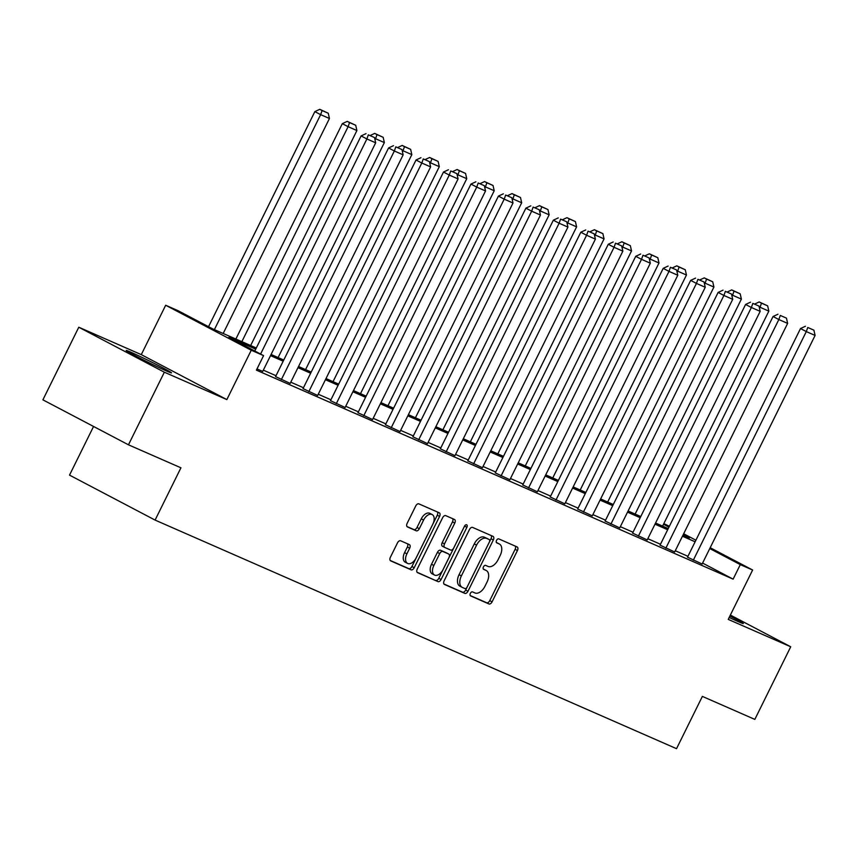 <?xml version="1.0" encoding="UTF-8"?>
<svg xmlns="http://www.w3.org/2000/svg" width="858" height="858" viewBox="0 0 858 858"><rect width="100%" height="100%" fill="white"/><g stroke="black" fill="none" stroke-linecap="round" stroke-linejoin="round"><path stroke-width="1.29" d="M470.356 593.371A2.231 1.319 117.7 0 0 470.527 595.87A2.231 1.319 117.7 0 0 470.57 595.892L488.931 603.946A3.185 1.888 117.7 0 0 492.074 601.855L517.438 550.536A3.185 1.888 117.7 0 0 517.181 546.964A3.185 1.888 117.7 0 0 517.117 546.932L498.755 538.878A2.231 1.319 117.7 0 0 496.557 540.347A2.231 1.319 117.7 0 0 496.728 542.846A2.231 1.319 117.7 0 0 496.782 542.867L499.163 543.908A10.178 6.027 117.7 0 1 499.388 544.026A10.178 6.027 117.7 0 1 500.182 555.458L498.069 559.738A10.178 6.027 117.7 0 1 488.03 566.43L485.649 565.39A2.231 1.319 117.7 0 0 483.451 566.859A2.231 1.319 117.7 0 0 483.633 569.358A2.231 1.319 117.7 0 0 483.676 569.38L486.057 570.431A10.178 6.027 117.7 0 1 486.282 570.538A10.178 6.027 117.7 0 1 487.076 581.971L484.963 586.25A10.178 6.027 117.7 0 1 474.924 592.942L472.544 591.902A2.231 1.319 117.7 0 0 470.356 593.371M166.892 371.16A25.29 0.858 26.3 0 0 171.525 372.876A25.29 0.858 26.3 0 0 156.285 364.446A25.29 0.858 26.3 0 0 130.824 352.198A25.29 0.858 26.3 0 0 126.19 350.472A25.29 0.858 26.3 0 0 141.431 358.912A25.29 0.858 26.3 0 0 166.892 371.16M729.193 617.438A25.29 0.858 26.3 0 0 738.695 621.825A25.29 0.858 26.3 0 0 743.318 623.541A25.29 0.858 26.3 0 0 729.89 616.033M400.632 540.787A3.185 1.888 117.7 0 0 397.49 542.878L390.379 557.271A3.185 1.888 117.7 0 0 390.626 560.842A3.185 1.888 117.7 0 0 390.701 560.885L411.089 569.819A3.185 1.888 117.7 0 0 414.221 567.728L439.586 516.409A3.185 1.888 117.7 0 0 439.339 512.837A3.185 1.888 117.7 0 0 439.264 512.805L418.876 503.861A3.185 1.888 117.7 0 0 415.744 505.952L407.142 523.348A3.185 1.888 117.7 0 0 407.389 526.919A3.185 1.888 117.7 0 0 407.464 526.951L416.194 530.78A3.185 1.888 117.7 0 0 419.326 528.689L423.595 520.066A8.516 5.041 117.7 0 1 432.175 514.553A8.516 5.041 117.7 0 1 432.84 524.12L416.141 557.904A8.516 5.041 117.7 0 1 407.561 563.406A8.516 5.041 117.7 0 1 406.896 553.85L409.674 548.219A3.185 1.888 117.7 0 0 409.427 544.637A3.185 1.888 117.7 0 0 409.363 544.605L400.632 540.787M128.464 444.809L42.9 399.839L78.786 327.23L164.35 372.2L128.464 444.809L180.931 467.803L155.094 520.087L676.533 748.68L702.37 696.396L754.836 719.401L790.722 646.782L728.227 619.39L752.627 570.012L740.304 564.618L733.129 579.139L256.403 370.141L263.578 355.62L251.255 350.225L165.68 305.255L178.003 310.66L212.698 328.882L256.285 347.994M164.35 372.2L226.844 399.592L251.255 350.225M444.122 580.834A3.185 1.888 117.7 0 0 444.369 584.405A3.185 1.888 117.7 0 0 444.444 584.437L464.832 593.382A3.185 1.888 117.7 0 0 467.964 591.28L493.329 539.972A3.185 1.888 117.7 0 0 493.082 536.4A3.185 1.888 117.7 0 0 493.007 536.357L472.619 527.423A3.185 1.888 117.7 0 0 469.476 529.515L444.122 580.834M437.955 581.595L417.567 572.661A3.185 1.888 117.7 0 1 417.492 572.629A3.185 1.888 117.7 0 1 417.245 569.047L442.61 517.739A3.185 1.888 117.7 0 1 445.752 515.647L454.472 519.465A3.185 1.888 117.7 0 1 454.547 519.498A3.185 1.888 117.7 0 1 454.794 523.08L444.508 543.886A3.185 1.888 117.7 0 0 444.755 547.458A3.185 1.888 117.7 0 0 444.83 547.501L450.611 550.032A3.185 1.888 117.7 0 0 453.753 547.94L464.457 526.276A2.231 1.319 117.7 0 1 466.709 524.828A2.231 1.319 117.7 0 1 466.881 527.338L441.098 579.504A3.185 1.888 117.7 0 1 437.955 581.595L417.074 572.243M790.722 646.782L730.362 615.068M93.565 426.469L69.519 475.118L155.094 520.087M733.129 579.139L702.595 563.084M687.944 556.306L675.278 550.75M660.488 544.272L647.811 538.706M633.022 532.228L620.345 526.673M605.555 520.184L592.889 514.628M578.099 508.151L565.422 502.595M550.632 496.106L537.955 490.551M523.166 484.073L510.499 478.517M495.709 472.029L483.033 466.473M468.243 459.995L455.566 454.44M440.776 447.951L428.11 442.396M413.32 435.918L400.643 430.362M385.853 423.873L373.176 418.318M358.387 411.84L345.72 406.274M330.931 399.796L318.254 394.24M303.464 387.752L290.787 382.196M275.997 375.718L263.331 370.163M687.515 557.174L702.134 564.017M660.059 545.141L674.667 551.973M632.593 533.097L647.211 539.929M605.126 521.053L619.744 527.895M577.67 509.019L592.277 515.851M550.203 496.975L564.821 503.818M522.736 484.942L537.355 491.773M495.281 472.897L509.888 479.74M467.814 460.864L482.432 467.696M440.347 448.82L454.965 455.662M412.891 436.786L427.499 443.618M385.424 424.742L400.043 431.585M357.958 412.709L372.576 419.541M330.502 400.665L345.109 407.496M303.035 388.62L317.653 395.463M275.568 376.587L290.186 383.419M262.72 371.385L256.992 368.94M226.844 399.592L141.28 354.633L78.786 327.23M141.28 354.633L165.68 305.255M663.824 523.627L669.379 526.265M255.716 349.152L228.882 337.398L263.578 355.62M695.13 541.784L682.453 536.229M667.663 529.751L654.986 524.184M640.197 517.706L627.52 512.151M612.741 505.662L600.064 500.107M585.274 493.629L572.597 488.073M557.807 481.585L545.13 476.029M530.351 469.551L517.674 463.996M502.885 457.507L490.208 451.951M475.418 445.474L462.741 439.918M447.962 433.429L435.285 427.874M420.495 421.396L407.818 415.84M393.028 409.352L380.362 403.796M365.572 397.308L352.895 391.752M338.106 385.274L325.429 379.719M310.639 373.23L297.973 367.674M283.183 361.197L270.506 355.641M740.304 564.618L709.77 548.562M683.665 533.773L695.902 540.208M710.188 547.715L752.627 570.012M683.022 535.07L689.424 537.88L683.247 534.631M668.961 527.123L663.513 524.259M271.074 354.483L283.751 360.038M298.541 366.516L311.218 372.072M326.008 378.56L338.674 384.116M353.464 390.594L366.141 396.149M380.931 402.638L393.608 408.194M408.397 414.671L421.064 420.238M435.853 426.716L448.53 432.271M463.32 438.76L475.997 444.315M490.787 450.793L503.453 456.349M518.243 462.837L530.92 468.393M545.709 474.871L558.386 480.426M573.176 486.915L585.842 492.471M600.632 498.948L613.309 504.504M628.099 510.993L640.776 516.548M655.555 523.026L668.232 528.582M484.191 569.444A10.178 6.027 117.7 0 0 483.966 569.315A10.178 6.027 117.7 0 0 483.74 569.208L486.057 570.431M497.297 542.932A10.178 6.027 117.7 0 0 497.072 542.803A10.178 6.027 117.7 0 0 496.846 542.696L499.163 543.908M470.173 595.516L486.625 602.734A3.185 1.888 117.7 0 0 489.757 600.632L515.122 549.324A3.185 1.888 117.7 0 0 515.304 546.138M443.94 584.019L462.516 592.159A3.185 1.888 117.7 0 0 465.658 590.068L491.012 538.749A3.185 1.888 117.7 0 0 491.194 535.564M464.897 588.556A2.231 1.319 117.7 0 0 467.095 587.087L489.36 542.041A2.231 1.319 117.7 0 0 489.189 539.543A2.231 1.319 117.7 0 0 489.135 539.521L486.625 538.416A10.178 6.027 117.7 0 0 476.587 545.12L461.379 575.911A10.178 6.027 117.7 0 0 462.172 587.344A10.178 6.027 117.7 0 0 462.398 587.451L464.897 588.556M486.926 538.352A2.231 1.319 117.7 0 0 486.872 538.331A2.231 1.319 117.7 0 0 486.818 538.298L489.135 539.521M460.081 586.239A10.178 6.027 117.7 0 1 459.856 586.132A10.178 6.027 117.7 0 1 459.062 574.688L474.281 543.908A10.178 6.027 117.7 0 1 484.32 537.205L486.818 538.298M444.691 547.425L442.514 546.278A3.185 1.888 117.7 0 1 442.438 546.246A3.185 1.888 117.7 0 1 442.192 542.674L452.477 521.857A3.185 1.888 117.7 0 0 452.659 518.672M435.649 580.383A3.185 1.888 117.7 0 0 438.781 578.292L464.564 526.115A2.231 1.319 117.7 0 0 464.661 525.933M433.837 565.486A8.516 5.041 117.7 0 0 434.502 575.042A8.516 5.041 117.7 0 0 443.082 569.54L448.959 557.636A3.185 1.888 117.7 0 0 448.713 554.064A3.185 1.888 117.7 0 0 448.648 554.021L442.857 551.49A3.185 1.888 117.7 0 0 439.714 553.582L433.837 565.486L431.52 564.264A8.516 5.041 117.7 0 0 432.185 573.83L434.502 575.042M446.471 552.884A3.185 1.888 117.7 0 0 446.407 552.842A3.185 1.888 117.7 0 0 446.332 552.809L448.648 554.021M431.52 564.264L437.408 552.37A3.185 1.888 117.7 0 1 440.54 550.268L446.332 552.809M407.561 563.406L405.244 562.194A8.516 5.041 117.7 0 1 404.579 552.627L407.368 546.996A3.185 1.888 117.7 0 0 407.539 543.811M432.175 514.553L429.858 513.341A8.516 5.041 117.7 0 0 421.278 518.843L423.595 520.066M406.971 526.533L413.878 529.568A3.185 1.888 117.7 0 0 417.02 527.477L421.278 518.843M390.197 560.456L408.773 568.607A3.185 1.888 117.7 0 0 411.915 566.505L437.269 515.197A3.185 1.888 117.7 0 0 437.451 512.011M759.502 308.376L760.049 307.271L768.843 311.132L662.601 526.115M761.496 303.164L767.663 305.866L759.18 301.952L761.496 303.164L760.049 307.271L759.148 306.799M768.843 311.132L767.663 305.866M759.18 301.952L754.718 304.022M693.296 560.21L806.295 331.585L800.514 328.539L687.483 557.239M702.101 564.071L815.1 335.435L806.295 331.585L807.753 327.477L813.91 330.169L807.753 327.477M800.514 328.539L805.437 326.255M813.91 330.169L815.1 335.435M732.035 296.342L732.582 295.238L741.387 299.099L635.135 514.071M734.03 291.13L740.197 293.833L731.724 289.907L734.03 291.13L732.582 295.238L731.681 294.766M741.387 299.099L740.197 293.833M731.724 289.907L727.262 291.988M704.579 284.298L705.115 283.194L713.92 287.055L607.668 502.037M706.574 279.086L712.73 281.789L704.257 277.874L706.574 279.086L705.115 283.194L704.214 282.722M713.92 287.055L712.73 281.789M704.257 277.874L699.796 279.944M665.84 548.176L778.839 319.541L773.058 316.505L660.027 545.195M674.635 552.037L787.633 323.402L778.839 319.541L780.287 315.433L786.454 318.136L780.287 315.433M773.058 316.505L777.97 314.221M786.454 318.136L787.633 323.402M638.373 536.132L751.372 307.496L745.591 304.461L632.56 533.161M647.179 539.993L760.177 311.357L751.372 307.496L752.82 303.389L758.987 306.091L752.82 303.389M745.591 304.461L750.514 302.177M758.987 306.091L760.177 311.357M677.112 272.254L677.659 271.16L686.454 275.021L580.212 489.993M679.107 267.053L685.274 269.755L676.79 265.83L679.107 267.053L677.659 271.16L676.758 270.688M686.454 275.021L685.274 269.755M676.79 265.83L672.329 267.911M649.645 260.221L650.192 259.116L658.998 262.977L552.745 477.96M651.64 255.008L657.807 257.711L649.334 253.796L651.64 255.008L650.192 259.116L649.291 258.644M658.998 262.977L657.807 257.711M649.334 253.796L644.873 255.866M622.189 248.177L622.726 247.083L631.531 250.933L525.278 465.915M624.184 242.975L630.34 245.667L621.868 241.752L624.184 242.975L622.726 247.083L621.825 246.611M631.531 250.933L630.34 245.667M621.868 241.752L617.406 243.833M610.907 524.099L723.905 295.463L718.125 292.428L605.094 521.117M619.712 527.96L732.711 299.324L723.905 295.463L725.364 291.355L731.52 294.058L725.364 291.355M718.125 292.428L723.047 290.143M731.52 294.058L732.711 299.324M583.451 512.054L696.449 283.419L690.669 280.384L577.638 509.084M592.245 515.915L705.244 287.28L696.449 283.419L697.897 279.311L704.064 282.014L697.897 279.311M690.669 280.384L695.581 278.099M704.064 282.014L705.244 287.28M555.984 500.021L668.983 271.385L663.202 268.35L550.171 497.039M564.789 503.871L677.788 275.246L668.983 271.385L670.43 267.278L676.597 269.98L670.43 267.278M663.202 268.35L668.125 266.055M676.597 269.98L677.788 275.246M594.723 236.143L595.27 235.038L604.064 238.899L497.822 453.882M596.718 230.931L602.884 233.633L594.401 229.719L596.718 230.931L595.27 235.038L594.369 234.566M604.064 238.899L602.884 233.633M594.401 229.719L589.939 231.789M528.517 487.977L641.516 259.341L635.735 256.306L522.715 485.006M537.322 491.838L650.321 263.202L641.516 259.341L642.974 255.234L649.131 257.936L642.974 255.234M635.735 256.306L640.658 254.022M649.131 257.936L650.321 263.202M567.256 224.099L567.803 223.005L576.608 226.855L470.356 441.838M569.251 218.887L575.418 221.589L566.945 217.675L569.251 218.887L567.803 223.005L566.902 222.522M576.608 226.855L575.418 221.589M566.945 217.675L562.483 219.745M501.061 475.943L614.06 247.308L608.279 244.262L495.248 472.962M509.856 479.794L622.854 251.169L614.06 247.308L615.508 243.2L621.675 245.903L615.508 243.2M608.279 244.262L613.191 241.977M621.675 245.903L622.854 251.169M539.8 212.065L540.336 210.961L549.141 214.822L442.889 429.804M541.795 206.853L547.951 209.556L539.478 205.641L541.795 206.853L540.336 210.961L539.435 210.489M549.141 214.822L547.951 209.556M539.478 205.641L535.017 207.711M473.595 463.899L586.593 235.264L580.812 232.228L467.782 460.918M482.4 467.76L595.398 239.125L586.593 235.264L588.041 231.156L594.208 233.859L588.041 231.156M580.812 232.228L585.735 229.944M594.208 233.859L595.398 239.125M512.333 200.021L512.88 198.917L521.675 202.778L415.433 417.76M514.328 194.809L520.495 197.512L512.022 193.597L514.328 194.809L512.88 198.917L511.979 198.445M521.675 202.778L520.495 197.512M512.022 193.597L507.55 195.667M446.128 451.855L559.126 223.23L553.346 220.184L440.326 448.884M454.933 455.716L567.932 227.08L559.126 223.23L560.585 219.122L566.741 221.814L560.585 219.122M553.346 220.184L558.268 217.9M566.741 221.814L567.932 227.08M484.867 187.988L485.414 186.883L494.219 190.744L387.966 405.727M486.861 182.775L493.028 185.478L484.555 181.564L486.861 182.775L485.414 186.883L484.513 186.411M494.219 190.744L493.028 185.478M484.555 181.564L480.094 183.633M418.672 439.822L531.67 211.186L525.89 208.151L412.859 436.84M427.466 443.683L540.465 215.047L531.67 211.186L533.118 207.078L539.285 209.781L533.118 207.078M525.89 208.151L530.802 205.866M539.285 209.781L540.465 215.047M457.411 175.944L457.947 174.839L466.752 178.7L360.499 393.683M459.405 170.731L465.562 173.434L457.089 169.519L459.405 170.731L457.947 174.839L457.057 174.367M466.752 178.7L465.562 173.434M457.089 169.519L452.627 171.589M391.205 427.777L504.204 199.153L498.423 196.107L385.392 424.807M400.01 431.638L513.009 203.003L504.204 199.153L505.652 195.045L511.818 197.737L505.652 195.045M498.423 196.107L503.346 193.822M511.818 197.737L513.009 203.003M429.944 163.91L430.491 162.806L439.296 166.667L333.043 381.638M431.939 158.698L438.106 161.401L429.633 157.475L431.939 158.698L430.491 162.806L429.59 162.334M439.296 166.667L438.106 161.401M429.633 157.475L425.16 159.556M363.738 415.744L476.737 187.108L470.956 184.073L357.936 412.762M372.544 419.605L485.542 190.969L476.737 187.108L478.196 183.001L484.352 185.703L478.196 183.001M470.956 184.073L475.879 181.789M484.352 185.703L485.542 190.969M402.477 151.866L403.024 150.761L411.829 154.622L305.577 369.605M404.483 146.654L410.639 149.356L402.166 145.442L404.483 146.654L403.024 150.761L402.123 150.289M411.829 154.622L410.639 149.356M402.166 145.442L397.704 147.512M336.282 403.7L449.281 175.064L443.5 172.029L330.469 400.729M345.088 407.561L458.075 178.925L449.281 175.064L450.729 170.957L456.896 173.659L450.729 170.957M443.5 172.029L448.412 169.745M456.896 173.659L458.075 178.925M375.021 139.822L375.557 138.728L384.363 142.578L278.11 357.561M377.016 134.62L383.172 137.312L374.699 133.398L377.016 134.62L375.557 138.728L374.667 138.256M384.363 142.578L383.172 137.312M374.699 133.398L370.238 135.478M308.816 391.666L421.814 163.031L416.033 159.996L303.003 388.685M317.621 395.527L430.619 166.892L421.814 163.031L423.262 158.923L429.429 161.626L423.262 158.923M416.033 159.996L420.956 157.711M429.429 161.626L430.619 166.892M241.849 341.666L348.101 126.684L356.907 130.545L250.654 345.527M349.549 122.576L355.716 125.279L347.243 121.364L349.549 122.576L348.101 126.684L342.321 123.649L235.864 339.039M356.907 130.545L355.716 125.279M347.243 121.364L342.321 123.649M281.349 379.622L394.348 150.987L388.567 147.951L275.547 376.651M290.154 383.483L403.153 154.848L394.348 150.987L395.806 146.879L401.962 149.582L395.806 146.879M388.567 147.951L393.49 145.667M401.962 149.582L403.153 154.848M214.382 329.622L320.635 114.65L329.44 118.501L223.187 333.483M322.093 110.543L328.249 113.235L319.777 109.32L322.093 110.543L320.635 114.65L314.854 111.604L208.548 326.705M329.44 118.501L328.249 113.235M319.777 109.32L314.854 111.604M260.585 354.054L366.892 138.953L361.111 135.918L254.805 351.008M262.698 371.439L375.686 142.814L366.892 138.953L368.339 134.845L374.506 137.548L368.339 134.845M361.111 135.918L366.034 133.623M374.506 137.548L375.686 142.814M515.122 549.324L517.438 550.536M489.757 600.632L492.074 601.855M486.625 602.734L488.931 603.946M491.012 538.749L493.329 539.972M465.658 590.068L467.964 591.28M462.516 592.159L464.832 593.382M484.32 537.205L486.625 538.416M474.281 543.908L476.587 545.12M459.062 574.688L461.379 575.911M452.477 521.857L454.794 523.08M442.192 542.674L444.508 543.886M464.564 526.115L466.881 527.338M438.781 578.292L441.098 579.504M440.54 550.268L442.857 551.49M437.408 552.37L439.714 553.582M407.368 546.996L409.674 548.219M404.579 552.627L406.896 553.85M417.02 527.477L419.326 528.689M413.878 529.568L416.194 530.78M437.269 515.197L439.586 516.409M411.915 566.505L414.221 567.728M408.773 568.607L411.089 569.819M483.966 569.315L486.282 570.538M497.072 542.803L499.388 544.026M486.872 538.331L489.189 539.543M459.856 586.132L462.172 587.344M442.438 546.246L444.755 547.458M446.407 552.842L448.713 554.064"/></g></svg>
